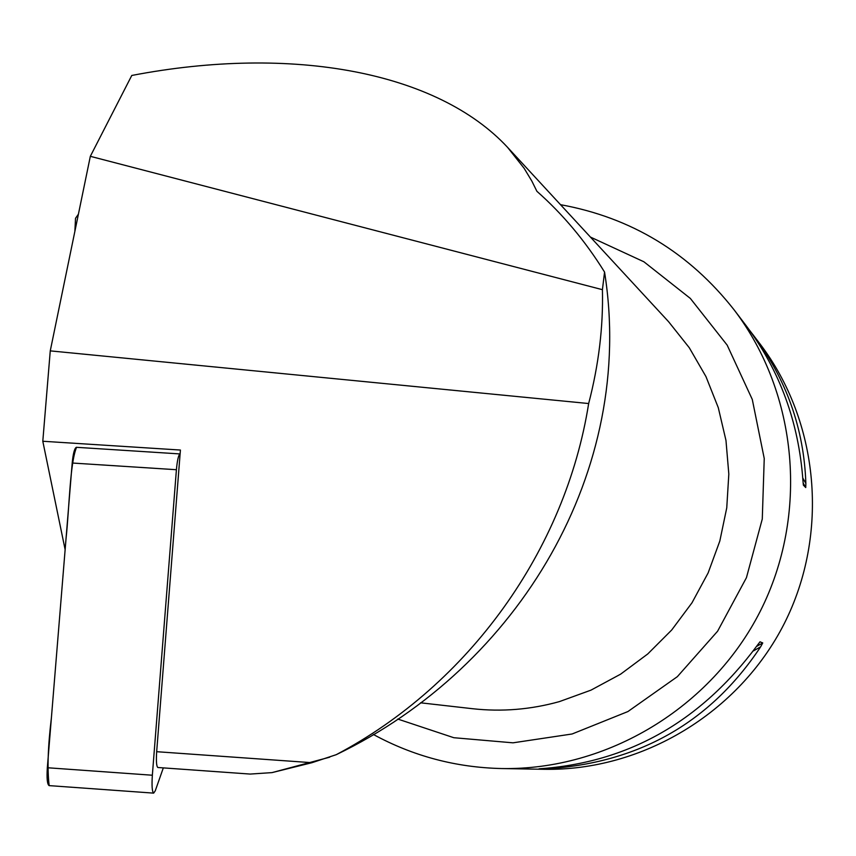 <?xml version="1.0" encoding="UTF-8"?>
<svg xmlns="http://www.w3.org/2000/svg" width="856" height="856" viewBox="0 0 856 856"><rect width="100%" height="100%" fill="white"/><g stroke="black" fill="none" stroke-linecap="round" stroke-linejoin="round"><path stroke-width="1.28" d="M65.131 549.638L42.8 441.257L180.413 450.042L156.669 751.696C156.081 761.145 156.466 766.409 157.846 767.5L249.759 774.038M336.237 754.682C469.195 684.458 565.495 549.916 588.66 403.54L50.258 350.874L90.329 156.316L131.781 75.456C292.624 44.608 437.502 71.915 507.597 147.382L524.129 168.3L531.908 181.194L536.894 191.295C562.777 214.139 585.333 241.06 604.561 272.058C636.104 469.527 519.56 666.653 336.237 754.682L311.959 762.696L272.015 772.615L250.177 774.07M42.8 441.257L50.258 350.874M560.509 204.68C631.268 217.574 689.144 252.638 734.127 309.872C798.06 393.878 809.048 514.895 760.224 611.323C711.336 707.719 607.246 770.432 501.702 768.549L544.234 769.298C642.375 771.031 738.974 712.888 784.299 623.521C829.56 534.123 819.32 421.848 759.882 343.738L749.685 330.416M501.702 768.549C455.938 767.511 413.17 756.148 373.377 734.469M544.662 768.913C638.148 763.573 710.148 722.881 760.631 646.826L762.739 642.942L760.01 641.818L757.218 645.467C700.69 721.672 627.972 762.792 539.055 768.816L545.422 768.485M734.127 309.872L746.486 326.125C779.87 370.809 798.68 422.211 802.928 480.355L803.377 485.138L805.742 487.556L805.86 483.405C803.998 428.695 786.386 379.133 753.013 334.696M588.66 403.54C598.718 364.849 603.309 326.896 602.421 289.681L90.329 156.316M329.688 757.196L272.015 772.615M602.421 289.681L604.561 272.058M74.879 231.313L75.521 218.301L78.41 214.171M153.673 793.127L49.113 785.615C47.241 784.353 46.652 778.393 47.326 767.736L72.204 463.021C73.135 453.477 74.526 448.234 76.366 447.303L180.081 453.937C178.519 454.889 177.288 460.154 176.411 469.719L152.347 775.226C151.673 785.915 152.111 791.875 153.673 793.127L155.268 790.805L163.314 767.885M76.366 447.303L76.537 447.314C69.839 463.674 69.4 507.587 66.019 538.831L51.403 717.767C47.915 746.55 47.166 769.17 49.167 785.615M311.959 762.696L156.669 751.696M420.564 702.808L472.48 708.704C501.776 711.957 530.752 709.592 559.428 701.599L590.982 690.139L620.632 674.154L647.746 653.963L671.703 630.005L691.99 602.795L708.137 572.91L719.821 541.035L726.755 507.843L728.82 474.074L725.974 440.455L718.302 407.724L705.965 376.597L689.273 347.718L668.59 321.706L507.597 147.382M590.426 237.069L643.905 261.786L690.343 298.423L727.172 345.129L752.285 399.452L764.237 458.495L762.279 519.014L746.443 577.672L717.596 631.214L677.342 676.668L627.919 711.55L572.108 733.988L512.99 742.826L453.808 737.712L397.751 719.051M760.631 646.826L753.259 650.999M762.739 642.942L756.522 646.462M802.757 477.98L805.86 483.405M803.099 482.945L805.742 487.556M176.411 469.719L72.204 463.021M47.326 767.736L152.347 775.226"/></g></svg>
